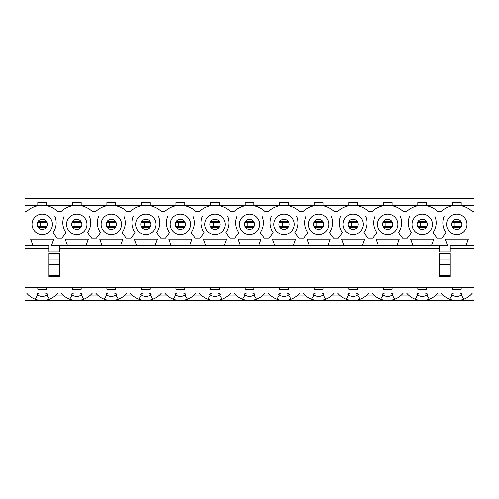 <?xml version="1.0" encoding="UTF-8"?>
<svg xmlns="http://www.w3.org/2000/svg" width="499" height="499" viewBox="0 0 499 499"><rect width="100%" height="100%" fill="white"/><g stroke="black" fill="none" stroke-linecap="round" stroke-linejoin="round"><path stroke-width="0.75" d="M474.05 293.025L24.95 293.025L24.95 287.243L474.05 287.243L474.05 300.504L24.95 300.504L24.95 293.025M474.05 211.214L474.05 198.496L24.95 198.496L24.95 211.214L26.99 211.214A22.567 22.567 0 0 1 57.454 211.214L61.539 211.214A22.567 22.567 0 0 1 92.003 211.214L96.082 211.214A22.567 22.567 0 0 1 126.546 211.214L130.626 211.214A22.567 22.567 0 0 1 161.096 211.214L165.175 211.214A22.567 22.567 0 0 1 195.639 211.214L199.719 211.214A22.567 22.567 0 0 1 230.189 211.214L234.268 211.214A22.567 22.567 0 0 1 264.732 211.214L268.811 211.214A22.567 22.567 0 0 1 299.281 211.214L303.361 211.214A22.567 22.567 0 0 1 333.825 211.214L337.904 211.214A22.567 22.567 0 0 1 368.374 211.214L372.454 211.214A22.567 22.567 0 0 1 402.918 211.214L406.997 211.214A22.567 22.567 0 0 1 437.461 211.214L441.546 211.214A22.567 22.567 0 0 1 472.01 211.214L474.05 211.214L474.05 287.243M441.135 293.025C443.443 295.851 446.306 297.915 449.711 299.219L452.231 294.965A7.822 7.822 0 0 0 461.326 294.965L463.839 299.219C467.251 297.915 470.108 295.851 472.416 293.025M453.716 293.025L451.233 294.123L452.231 294.965M461.326 294.965L462.317 294.123L459.835 293.025M449.711 299.219A20.091 20.091 0 0 0 463.839 299.219M452.356 205.295L452.356 202.575L461.195 202.575L461.195 205.295M37.805 205.295L37.805 202.575L46.644 202.575L46.644 205.295M72.349 205.295L72.349 202.575L81.187 202.575L81.187 205.295M106.892 205.295L106.892 202.575L115.737 202.575L115.737 205.295M141.442 205.295L141.442 202.575L150.28 202.575L150.28 205.295M175.985 205.295L175.985 202.575L184.83 202.575L184.83 205.295M210.534 205.295L210.534 202.575L219.373 202.575L219.373 205.295M245.078 205.295L245.078 202.575L253.922 202.575L253.922 205.295M279.627 205.295L279.627 202.575L288.466 202.575L288.466 205.295M314.17 205.295L314.17 202.575L323.015 202.575L323.015 205.295M348.72 205.295L348.72 202.575L357.558 202.575L357.558 205.295M383.263 205.295L383.263 202.575L392.108 202.575L392.108 205.295M417.813 205.295L417.813 202.575L426.651 202.575L426.651 205.295M461.195 287.243L461.195 289.283L452.356 289.283L452.356 287.243M426.651 287.243L426.651 289.283L417.813 289.283L417.813 287.243M392.108 287.243L392.108 289.283L383.263 289.283L383.263 287.243M357.558 287.243L357.558 289.283L348.72 289.283L348.72 287.243M323.015 287.243L323.015 289.283L314.17 289.283L314.17 287.243M288.466 287.243L288.466 289.283L279.627 289.283L279.627 287.243M253.922 287.243L253.922 289.283L245.078 289.283L245.078 287.243M219.373 287.243L219.373 289.283L210.534 289.283L210.534 287.243M184.83 287.243L184.83 289.283L175.985 289.283L175.985 287.243M150.28 287.243L150.28 289.283L141.442 289.283L141.442 287.243M115.737 287.243L115.737 289.283L106.892 289.283L106.892 287.243M81.187 287.243L81.187 289.283L72.349 289.283L72.349 287.243M46.644 287.243L46.644 289.283L37.805 289.283L37.805 287.243M406.591 293.025C408.899 295.851 411.756 297.915 415.168 299.219L417.682 294.965A7.822 7.822 0 0 0 426.776 294.965L429.296 299.219C432.702 297.915 435.565 295.851 437.873 293.025M419.172 293.025L416.69 294.123L417.682 294.965M426.776 294.965L427.774 294.123L425.291 293.025M415.168 299.219A20.091 20.091 0 0 0 429.296 299.219M372.042 293.025C374.35 295.851 377.213 297.915 380.625 299.219L383.138 294.965A7.822 7.822 0 0 0 392.233 294.965L394.746 299.219C398.158 297.915 401.015 295.851 403.323 293.025M384.623 293.025L382.14 294.123L383.138 294.965M392.233 294.965L393.224 294.123L390.742 293.025M380.625 299.219A20.091 20.091 0 0 0 394.746 299.219M337.499 293.025C339.807 295.851 342.663 297.915 346.075 299.219L348.589 294.965A7.822 7.822 0 0 0 357.683 294.965L360.203 299.219C363.609 297.915 366.472 295.851 368.78 293.025M350.08 293.025L347.597 294.123L348.589 294.965M357.683 294.965L358.681 294.123L356.199 293.025M346.075 299.219A20.091 20.091 0 0 0 360.203 299.219M302.949 293.025C305.257 295.851 308.12 297.915 311.532 299.219L314.046 294.965A7.822 7.822 0 0 0 323.14 294.965L325.654 299.219C329.066 297.915 331.922 295.851 334.23 293.025M315.53 293.025L313.048 294.123L314.046 294.965M323.14 294.965L324.132 294.123L321.655 293.025M311.532 299.219A20.091 20.091 0 0 0 325.654 299.219M268.406 293.025C270.714 295.851 273.571 297.915 276.982 299.219L279.496 294.965A7.822 7.822 0 0 0 288.597 294.965L291.11 299.219C294.522 297.915 297.379 295.851 299.687 293.025M280.987 293.025L278.504 294.123L279.496 294.965M288.597 294.965L289.588 294.123L287.106 293.025M276.982 299.219A20.091 20.091 0 0 0 291.11 299.219M233.856 293.025C236.17 295.851 239.027 297.915 242.439 299.219L244.953 294.965A7.822 7.822 0 0 0 254.047 294.965L256.561 299.219C259.973 297.915 262.83 295.851 265.144 293.025M246.437 293.025L243.955 294.123L244.953 294.965M254.047 294.965L255.045 294.123L252.563 293.025M242.439 299.219A20.091 20.091 0 0 0 256.561 299.219M199.313 293.025C201.621 295.851 204.478 297.915 207.89 299.219L210.403 294.965A7.822 7.822 0 0 0 219.504 294.965L222.018 299.219C225.429 297.915 228.286 295.851 230.594 293.025M211.894 293.025L209.412 294.123L210.403 294.965M219.504 294.965L220.496 294.123L218.013 293.025M207.89 299.219A20.091 20.091 0 0 0 222.018 299.219M164.77 293.025C167.078 295.851 169.934 297.915 173.346 299.219L175.86 294.965A7.822 7.822 0 0 0 184.954 294.965L187.468 299.219C190.88 297.915 193.743 295.851 196.051 293.025M177.345 293.025L174.868 294.123L175.86 294.965M184.954 294.965L185.952 294.123L183.47 293.025M173.346 299.219A20.091 20.091 0 0 0 187.468 299.219M130.22 293.025C132.528 295.851 135.391 297.915 138.797 299.219L141.317 294.965A7.822 7.822 0 0 0 150.411 294.965L152.925 299.219C156.337 297.915 159.193 295.851 161.501 293.025M142.801 293.025L140.319 294.123L141.317 294.965M150.411 294.965L151.403 294.123L148.92 293.025M138.797 299.219A20.091 20.091 0 0 0 152.925 299.219M95.677 293.025C97.985 295.851 100.842 297.915 104.254 299.219L106.767 294.965A7.822 7.822 0 0 0 115.862 294.965L118.375 299.219C121.787 297.915 124.65 295.851 126.958 293.025M108.258 293.025L105.776 294.123L106.767 294.965M115.862 294.965L116.86 294.123L114.377 293.025M104.254 299.219A20.091 20.091 0 0 0 118.375 299.219M61.128 293.025C63.435 295.851 66.298 297.915 69.704 299.219L72.224 294.965A7.822 7.822 0 0 0 81.318 294.965L83.832 299.219C87.244 297.915 90.101 295.851 92.409 293.025M73.709 293.025L71.226 294.123L72.224 294.965M81.318 294.965L82.31 294.123L79.828 293.025M69.704 299.219A20.091 20.091 0 0 0 83.832 299.219M26.584 293.025C28.892 295.851 31.749 297.915 35.161 299.219L37.675 294.965A7.822 7.822 0 0 0 46.769 294.965L49.289 299.219C52.694 297.915 55.557 295.851 57.865 293.025M39.165 293.025L36.683 294.123L37.675 294.965M46.769 294.965L47.767 294.123L45.284 293.025M35.161 299.219A20.091 20.091 0 0 0 49.289 299.219M55.969 295.065L63.024 295.065M90.519 295.065L97.567 295.065M125.062 295.065L132.11 295.065M159.611 295.065L166.66 295.065M194.155 295.065L201.203 295.065M228.704 295.065L235.753 295.065M263.247 295.065L270.296 295.065M297.797 295.065L304.845 295.065M332.34 295.065L339.389 295.065M366.89 295.065L373.938 295.065M401.433 295.065L408.481 295.065M435.976 295.065L443.031 295.065M439.37 248.614L59.63 248.614M48.752 248.614L24.95 248.614L24.95 287.243M474.05 248.614L450.248 248.614M412.879 245.215L431.579 245.215L433.793 239.096L410.671 239.096L412.879 245.215L397.036 245.215L399.244 239.096L376.121 239.096L378.336 245.215L397.036 245.215M343.786 245.215L362.486 245.215L364.7 239.096L341.578 239.096L343.786 245.215L327.943 245.215L330.151 239.096L307.035 239.096L309.243 245.215L327.943 245.215M274.693 245.215L293.4 245.215L295.608 239.096L272.485 239.096L274.693 245.215L258.85 245.215L261.058 239.096L237.942 239.096L240.15 245.215L258.85 245.215M205.6 245.215L224.307 245.215L226.515 239.096L203.392 239.096L205.6 245.215L189.757 245.215L191.965 239.096L168.849 239.096L171.057 245.215L189.757 245.215M136.514 245.215L155.214 245.215L157.422 239.096L134.3 239.096L136.514 245.215L120.664 245.215L122.879 239.096L99.756 239.096L101.964 245.215L120.664 245.215M67.421 245.215L86.121 245.215L88.329 239.096L65.207 239.096L67.421 245.215L51.572 245.215L53.786 239.096L30.664 239.096L32.872 245.215L48.752 245.215L48.752 252.014L59.63 252.014L59.63 245.215M439.37 245.215L439.37 252.014L450.248 252.014L450.248 245.215L466.128 245.215L468.336 239.096L445.214 239.096L447.428 245.215L431.579 245.215M474.05 205.295L24.95 205.295M402.574 238.073L398.495 232.634A17.003 17.003 0 0 0 400.198 215.973L409.716 215.973A17.003 17.003 0 0 0 411.419 232.634L407.34 238.073L402.574 238.073M333.488 238.073L329.402 232.634A17.003 17.003 0 0 0 331.105 215.973L340.624 215.973A17.003 17.003 0 0 0 342.326 232.634L338.247 238.073L333.488 238.073M264.395 238.073L260.31 232.634A17.003 17.003 0 0 0 262.012 215.973L271.531 215.973A17.003 17.003 0 0 0 273.234 232.634L269.154 238.073L264.395 238.073M195.302 238.073L191.223 232.634A17.003 17.003 0 0 0 192.92 215.973L202.438 215.973A17.003 17.003 0 0 0 204.141 232.634L200.062 238.073L195.302 238.073M126.21 238.073L122.13 232.634A17.003 17.003 0 0 0 123.827 215.973L133.352 215.973A17.003 17.003 0 0 0 135.048 232.634L130.969 238.073L126.21 238.073M57.117 238.073L53.037 232.634A17.003 17.003 0 0 0 54.734 215.973L64.259 215.973A17.003 17.003 0 0 0 65.955 232.634L61.876 238.073L57.117 238.073M466.128 245.215L474.05 245.215M24.95 211.214L24.95 245.215L32.872 245.215M86.121 245.215L101.964 245.215M155.214 245.215L171.057 245.215M224.307 245.215L240.15 245.215M293.4 245.215L309.243 245.215M362.486 245.215L378.336 245.215M432.433 224.338A10.198 10.198 0 0 1 422.229 234.536A10.198 10.198 0 0 1 412.031 224.338A10.198 10.198 0 0 1 422.229 214.14A10.198 10.198 0 0 1 432.433 224.338M363.341 224.338A10.198 10.198 0 0 1 353.136 234.536A10.198 10.198 0 0 1 342.938 224.338A10.198 10.198 0 0 1 353.136 214.14A10.198 10.198 0 0 1 363.341 224.338M294.248 224.338A10.198 10.198 0 0 1 284.043 234.536A10.198 10.198 0 0 1 273.845 224.338A10.198 10.198 0 0 1 284.043 214.14A10.198 10.198 0 0 1 294.248 224.338M225.155 224.338A10.198 10.198 0 0 1 214.957 234.536A10.198 10.198 0 0 1 204.752 224.338A10.198 10.198 0 0 1 214.957 214.14A10.198 10.198 0 0 1 225.155 224.338M156.062 224.338A10.198 10.198 0 0 1 145.864 234.536A10.198 10.198 0 0 1 135.659 224.338A10.198 10.198 0 0 1 145.864 214.14A10.198 10.198 0 0 1 156.062 224.338M86.969 224.338A10.198 10.198 0 0 1 76.771 234.536A10.198 10.198 0 0 1 66.567 224.338A10.198 10.198 0 0 1 76.771 214.14A10.198 10.198 0 0 1 86.969 224.338M52.426 224.338A10.198 10.198 0 0 1 42.222 234.536A10.198 10.198 0 0 1 32.023 224.338A10.198 10.198 0 0 1 42.222 214.14A10.198 10.198 0 0 1 52.426 224.338M121.519 224.338A10.198 10.198 0 0 1 111.314 234.536A10.198 10.198 0 0 1 101.116 224.338A10.198 10.198 0 0 1 111.314 214.14A10.198 10.198 0 0 1 121.519 224.338M190.606 224.338A10.198 10.198 0 0 1 180.407 234.536A10.198 10.198 0 0 1 170.209 224.338A10.198 10.198 0 0 1 180.407 214.14A10.198 10.198 0 0 1 190.606 224.338M259.698 224.338A10.198 10.198 0 0 1 249.5 234.536A10.198 10.198 0 0 1 239.302 224.338A10.198 10.198 0 0 1 249.5 214.14A10.198 10.198 0 0 1 259.698 224.338M328.791 224.338A10.198 10.198 0 0 1 318.593 234.536A10.198 10.198 0 0 1 308.394 224.338A10.198 10.198 0 0 1 318.593 214.14A10.198 10.198 0 0 1 328.791 224.338M397.884 224.338A10.198 10.198 0 0 1 387.686 234.536A10.198 10.198 0 0 1 377.481 224.338A10.198 10.198 0 0 1 387.686 214.14A10.198 10.198 0 0 1 397.884 224.338M466.977 224.338A10.198 10.198 0 0 1 456.778 234.536A10.198 10.198 0 0 1 446.574 224.338A10.198 10.198 0 0 1 456.778 214.14A10.198 10.198 0 0 1 466.977 224.338M91.66 238.073L87.581 232.634A17.003 17.003 0 0 0 89.284 215.973L98.802 215.973A17.003 17.003 0 0 0 100.505 232.634L96.426 238.073L91.66 238.073M160.753 238.073L156.674 232.634A17.003 17.003 0 0 0 158.376 215.973L167.895 215.973A17.003 17.003 0 0 0 169.598 232.634L165.512 238.073L160.753 238.073M229.846 238.073L225.766 232.634A17.003 17.003 0 0 0 227.469 215.973L236.988 215.973A17.003 17.003 0 0 0 238.69 232.634L234.605 238.073L229.846 238.073M298.938 238.073L294.859 232.634A17.003 17.003 0 0 0 296.562 215.973L306.08 215.973A17.003 17.003 0 0 0 307.777 232.634L303.698 238.073L298.938 238.073M368.031 238.073L363.952 232.634A17.003 17.003 0 0 0 365.648 215.973L375.173 215.973A17.003 17.003 0 0 0 376.87 232.634L372.79 238.073L368.031 238.073M437.124 238.073L433.045 232.634A17.003 17.003 0 0 0 434.741 215.973L444.266 215.973A17.003 17.003 0 0 0 445.963 232.634L441.883 238.073L437.124 238.073M24.95 245.215L24.95 248.614M47.324 224.338A5.102 5.102 0 0 1 39.671 228.754A5.102 5.102 0 0 1 39.671 219.922A5.102 5.102 0 0 1 47.324 224.338M81.867 224.338A5.102 5.102 0 0 1 74.22 228.754A5.102 5.102 0 0 1 74.22 219.922A5.102 5.102 0 0 1 81.867 224.338M116.417 224.338A5.102 5.102 0 0 1 108.763 228.754A5.102 5.102 0 0 1 108.763 219.922A5.102 5.102 0 0 1 116.417 224.338M150.96 224.338A5.102 5.102 0 0 1 143.313 228.754A5.102 5.102 0 0 1 143.313 219.922A5.102 5.102 0 0 1 150.96 224.338M185.509 224.338A5.102 5.102 0 0 1 177.856 228.754A5.102 5.102 0 0 1 177.856 219.922A5.102 5.102 0 0 1 185.509 224.338M220.053 224.338A5.102 5.102 0 0 1 212.406 228.754A5.102 5.102 0 0 1 212.406 219.922A5.102 5.102 0 0 1 220.053 224.338M254.602 224.338A5.102 5.102 0 0 1 246.949 228.754A5.102 5.102 0 0 1 246.949 219.922A5.102 5.102 0 0 1 254.602 224.338M289.146 224.338A5.102 5.102 0 0 1 281.498 228.754A5.102 5.102 0 0 1 281.498 219.922A5.102 5.102 0 0 1 289.146 224.338M323.695 224.338A5.102 5.102 0 0 1 316.042 228.754A5.102 5.102 0 0 1 316.042 219.922A5.102 5.102 0 0 1 323.695 224.338M358.238 224.338A5.102 5.102 0 0 1 350.591 228.754A5.102 5.102 0 0 1 350.591 219.922A5.102 5.102 0 0 1 358.238 224.338M392.788 224.338A5.102 5.102 0 0 1 385.134 228.754A5.102 5.102 0 0 1 385.134 219.922A5.102 5.102 0 0 1 392.788 224.338M427.331 224.338A5.102 5.102 0 0 1 419.678 228.754A5.102 5.102 0 0 1 419.678 219.922A5.102 5.102 0 0 1 427.331 224.338M461.874 224.338A5.102 5.102 0 0 1 454.227 228.754A5.102 5.102 0 0 1 454.227 219.922A5.102 5.102 0 0 1 461.874 224.338M48.752 254.01L48.752 276.702L59.63 276.702L59.63 253.598L48.752 253.598L48.752 254.01L59.63 254.01M450.248 264.95L450.248 275.423L439.37 275.423L439.37 253.598L450.248 253.598L450.248 264.95L439.37 264.95M439.37 275.423L439.37 276.702L450.248 276.702L450.248 275.423M40.456 226.378L40.456 222.298M40.525 222.298L40.525 226.378M46.226 227.5L38.223 227.5M46.226 221.176L38.223 221.176M213.185 226.378L213.185 222.298M213.254 222.298L213.254 226.378M218.955 227.5L210.952 227.5M218.955 221.176L210.952 221.176M178.642 226.378L178.642 222.298M178.711 222.298L178.711 226.378M184.405 227.5L176.409 227.5M184.405 221.176L176.409 221.176M144.092 226.378L144.092 222.298M144.161 222.298L144.161 226.378M149.862 227.5L141.859 227.5M149.862 221.176L141.859 221.176M109.549 226.378L109.549 222.298M109.618 222.298L109.618 226.378M115.313 227.5L107.316 227.5M115.313 221.176L107.316 221.176M75 226.378L75 222.298M75.068 222.298L75.068 226.378M80.769 227.5L72.767 227.5M80.769 221.176L72.767 221.176M455.007 226.378L455.007 222.298M455.076 222.298L455.076 226.378M460.777 227.5L452.774 227.5M460.777 221.176L452.774 221.176M420.464 226.378L420.464 222.298M420.532 222.298L420.532 226.378M426.233 227.5L418.231 227.5M426.233 221.176L418.231 221.176M385.914 226.378L385.914 222.298M385.983 222.298L385.983 226.378M391.684 227.5L383.687 227.5M391.684 221.176L383.687 221.176M351.371 226.378L351.371 222.298M351.439 222.298L351.439 226.378M357.141 227.5L349.138 227.5M357.141 221.176L349.138 221.176M316.821 226.378L316.821 222.298M316.89 222.298L316.89 226.378M322.591 227.5L314.595 227.5M322.591 221.176L314.595 221.176M282.278 226.378L282.278 222.298M282.347 222.298L282.347 226.378M288.048 227.5L280.045 227.5M288.048 221.176L280.045 221.176M247.735 226.378L247.735 222.298M247.797 222.298L247.797 226.378M253.498 227.5L245.502 227.5M253.498 221.176L245.502 221.176M48.752 264.95L59.63 264.95M48.752 275.423L59.63 275.423M48.752 264.645L59.63 264.645M48.752 261.058L59.63 261.058M48.752 259.131L59.63 259.131M450.248 259.131L439.37 259.131M450.248 254.01L439.37 254.01M450.248 264.645L439.37 264.645M450.248 261.058L439.37 261.058M46.85 226.49L37.6 226.49M46.85 222.192L37.6 222.192M219.579 226.49L210.328 226.49M219.579 222.192L210.328 222.192M185.035 226.49L175.785 226.49M185.035 222.192L175.785 222.192M150.486 226.49L141.236 226.49M150.486 222.192L141.236 222.192M115.943 226.49L106.692 226.49M115.943 222.192L106.692 222.192M81.393 226.49L72.143 226.49M81.393 222.192L72.143 222.192M461.4 226.49L452.15 226.49M461.4 222.192L452.15 222.192M426.857 226.49L417.607 226.49M426.857 222.192L417.607 222.192M392.308 226.49L383.057 226.49M392.308 222.192L383.057 222.192M357.764 226.49L348.514 226.49M357.764 222.192L348.514 222.192M323.215 226.49L313.965 226.49M323.215 222.192L313.965 222.192M288.672 226.49L279.421 226.49M288.672 222.192L279.421 222.192M254.128 226.49L244.872 226.49M254.128 222.192L244.872 222.192M46.9 226.378L37.55 226.378M46.9 222.298L37.55 222.298M219.629 226.378L210.279 226.378M219.629 222.298L210.279 222.298M185.079 226.378L175.735 226.378M185.079 222.298L175.735 222.298M150.536 226.378L141.186 226.378M150.536 222.298L141.186 222.298M115.993 226.378L106.643 226.378M115.993 222.298L106.643 222.298M81.443 226.378L72.093 226.378M81.443 222.298L72.093 222.298M461.45 226.378L452.1 226.378M461.45 222.298L452.1 222.298M426.907 226.378L417.557 226.378M426.907 222.298L417.557 222.298M392.357 226.378L383.007 226.378M392.357 222.298L383.007 222.298M357.814 226.378L348.464 226.378M357.814 222.298L348.464 222.298M323.265 226.378L313.921 226.378M323.265 222.298L313.921 222.298M288.721 226.378L279.371 226.378M288.721 222.298L279.371 222.298M254.172 226.378L244.828 226.378M254.172 222.298L244.828 222.298"/></g></svg>
